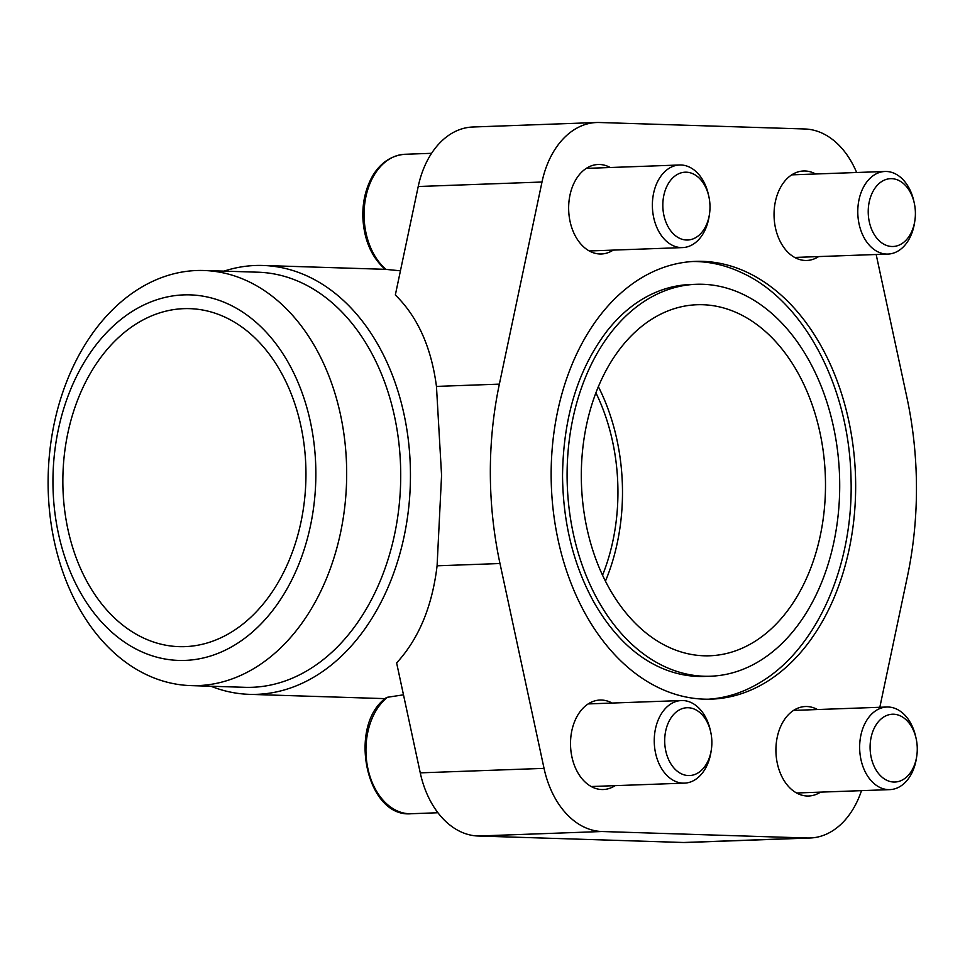 <?xml version="1.0" encoding="UTF-8"?>
<svg xmlns="http://www.w3.org/2000/svg" width="965" height="965" viewBox="0 0 965 965"><rect width="100%" height="100%" fill="white"/><g stroke="black" fill="none" stroke-linecap="round" stroke-linejoin="round"><path stroke-width="1.45" d="M596.623 122.519L472.838 127.006A86.79 60.288 -92.1 0 0 418.219 186.51L395.336 294.976C417.616 316.785 431.319 347.267 436.457 386.41L441.572 475.299L437.085 565.804C432.224 606.466 418.738 638.842 396.627 662.931L420.257 772.856L544.043 768.369L499.991 563.524A306.496 212.915 -92.1 0 1 499.363 384.13L541.992 182.023A86.79 60.288 -92.1 0 1 596.623 122.519A86.79 60.288 -92.1 0 1 599.47 122.507L804.858 128.984A86.79 60.288 -92.1 0 1 856.643 172.506M224.037 271.129A214.544 154.159 91.8 0 1 262.987 265.472A214.544 154.159 91.8 0 1 410.451 474.322A214.544 154.159 91.8 0 1 249.453 694.354A214.544 154.159 91.8 0 1 210.937 686.248M386.688 697.43L387.52 697.261A61.989 43.063 87.9 0 0 367.713 767.73A61.989 43.063 87.9 0 0 411.283 813.724L437.941 812.747M403.479 694.824L387.52 697.261M386.024 269.392L385.18 269.332C371.477 257.16 364.034 239.923 362.864 217.632C362.478 204.713 364.71 192.831 369.547 181.999C374.903 169.659 386.012 155.835 404.914 154.279A61.989 43.063 87.9 0 0 365.204 200.467A61.989 43.063 87.9 0 0 386.024 269.392L400.427 270.815M692.544 261.515A219.031 152.144 -92.1 0 1 741.747 272.733C802.699 300.151 849.031 384.818 850.997 478.025C854.001 566.141 815.835 651.954 756.669 684.462A219.031 152.144 -92.1 0 1 708.419 699.203M551.148 475.456A219.031 152.144 87.9 0 0 711.338 699.143A219.031 152.144 87.9 0 0 855.448 474.744A219.031 152.144 87.9 0 0 695.463 261.37A219.031 152.144 87.9 0 0 551.148 475.456M567.094 475.95A196.088 136.222 87.9 0 0 710.505 676.224A196.088 136.222 87.9 0 0 839.526 475.323A196.088 136.222 87.9 0 0 696.296 284.289A196.088 136.222 87.9 0 0 567.094 475.95M710.505 676.224L704.667 676.429A196.088 136.222 -92.1 0 1 658.009 666.453C633.173 654.547 612.003 633.474 594.488 603.234C573.729 565.985 563.077 523.561 562.535 475.974C563.174 417.326 578.083 368.907 607.262 330.73C618.553 316.52 631.014 305.555 644.644 297.835A196.088 136.222 -92.1 0 1 690.457 284.506L696.296 284.289M861.504 790.649A86.79 60.288 -92.1 0 1 810.178 837.994A86.79 60.288 -92.1 0 1 807.343 838.006L601.943 831.516A86.79 60.288 -92.1 0 1 544.043 768.369M876.172 254.507L906.811 396.989A306.496 212.915 -92.1 0 1 907.438 576.382L879.827 707.273M818.622 256.594A44.764 31.097 -92.1 0 1 806.788 260.466A44.764 31.097 -92.1 0 1 774.087 216.848A44.764 31.097 -92.1 0 1 803.543 170.986A44.764 31.097 -92.1 0 1 815.618 173.99M820.491 792.132A44.764 31.097 -92.1 0 1 808.658 796.004A44.764 31.097 -92.1 0 1 775.957 752.398A44.764 31.097 -92.1 0 1 805.413 706.525A44.764 31.097 -92.1 0 1 817.488 709.54M615.091 785.655A44.764 31.097 -92.1 0 1 603.258 789.527A44.764 31.097 -92.1 0 1 570.556 745.921A44.764 31.097 -92.1 0 1 600.013 700.047A44.764 31.097 -92.1 0 1 612.087 703.051M613.221 250.104A44.764 31.097 -92.1 0 1 601.388 253.988A44.764 31.097 -92.1 0 1 568.687 210.37A44.764 31.097 -92.1 0 1 598.143 164.496A44.764 31.097 -92.1 0 1 610.23 167.512M825.497 484.104A175.63 122 -92.1 0 1 709.77 655.778A175.63 122 -92.1 0 1 670.977 648.203A175.63 122 -92.1 0 1 582.028 456.578A175.63 122 -92.1 0 1 697.044 304.735A175.63 122 -92.1 0 1 825.497 484.104M605.429 581.183A175.63 122 87.9 0 0 598.372 386.688M602.534 575.224A169.092 117.465 87.9 0 0 617.938 491.33A169.092 117.465 87.9 0 0 595.912 392.839M810.178 837.994L686.392 842.481A86.79 60.288 -92.1 0 1 683.558 842.493L478.157 836.016A86.79 60.288 -92.1 0 1 420.257 772.856M346.676 472.645A207.656 149.213 91.8 0 1 190.841 685.608A207.656 149.213 91.8 0 1 48.25 473.345A207.656 149.213 91.8 0 1 203.941 270.502A207.656 149.213 91.8 0 1 346.676 472.645M315.857 472.874A182.868 131.397 91.8 0 1 119.226 638.299A182.868 131.397 91.8 0 1 118.116 321.755A182.868 131.397 91.8 0 1 315.857 472.874M305.953 473.236A169.092 121.493 91.8 0 1 179.068 646.647A169.092 121.493 91.8 0 1 62.966 473.815A169.092 121.493 91.8 0 1 189.731 308.643A169.092 121.493 91.8 0 1 305.953 473.236M916.111 738.502L915.689 736.597A41.326 28.709 87.9 0 0 886.871 707.019A41.326 28.709 87.9 0 0 859.646 747.417A41.326 28.709 87.9 0 0 889.863 789.623A41.326 28.709 87.9 0 0 916.461 758.044L916.75 756.114A33.932 23.57 87.9 0 0 916.111 738.502A33.932 23.57 87.9 0 0 889.923 714.51A33.932 23.57 87.9 0 0 870.092 747.38A33.932 23.57 87.9 0 0 891.262 781.759A33.932 23.57 87.9 0 0 916.75 756.114M710.71 732.013L710.288 730.107A41.326 28.709 87.9 0 0 681.471 700.542A41.326 28.709 87.9 0 0 654.246 740.939A41.326 28.709 87.9 0 0 684.462 783.134A41.326 28.709 87.9 0 0 711.06 751.566L711.35 749.624A33.932 23.57 87.9 0 0 710.71 732.013A33.932 23.57 87.9 0 0 684.523 708.021A33.932 23.57 87.9 0 0 664.692 740.903A33.932 23.57 87.9 0 0 685.862 775.281A33.932 23.57 87.9 0 0 711.35 749.624M914.241 202.952L913.819 201.046A41.326 28.709 87.9 0 0 885.001 171.481A41.326 28.709 87.9 0 0 857.776 211.866A41.326 28.709 87.9 0 0 887.993 254.072A41.326 28.709 87.9 0 0 914.591 222.493L914.88 220.563A33.932 23.57 87.9 0 0 914.241 202.952A33.932 23.57 87.9 0 0 888.053 178.959A33.932 23.57 87.9 0 0 868.223 211.842A33.932 23.57 87.9 0 0 889.392 246.22A33.932 23.57 87.9 0 0 914.88 220.563M708.841 196.474L708.419 194.568A41.326 28.709 87.9 0 0 679.601 164.991A41.326 28.709 87.9 0 0 652.376 205.388A41.326 28.709 87.9 0 0 682.593 247.595A41.326 28.709 87.9 0 0 709.191 216.015L709.48 214.085A33.932 23.57 87.9 0 0 708.841 196.474A33.932 23.57 87.9 0 0 682.653 172.482A33.932 23.57 87.9 0 0 662.822 205.352A33.932 23.57 87.9 0 0 683.992 239.742A33.932 23.57 87.9 0 0 709.48 214.085M437.085 565.804L499.991 563.524M436.457 386.41L499.363 384.13M418.219 186.51L541.992 182.023M683.558 842.493L807.343 838.006M478.157 836.016L601.943 831.516M203.941 270.502L257.981 272.202A207.656 149.213 91.8 0 1 400.716 474.346A207.656 149.213 91.8 0 1 244.881 687.321L190.841 685.608M249.453 694.354L385.192 698.636M262.987 265.472L385.156 269.319M404.914 154.279L431.572 153.314M796.583 793.001L889.863 789.623M793.58 710.409L886.871 707.019M411.283 813.724C365.795 818.272 347.111 724.365 386.688 697.418M591.183 786.523L684.462 783.134M588.192 703.919L681.471 700.542M794.714 257.45L887.993 254.072M791.71 174.858L885.001 171.481M589.313 250.972L682.593 247.595M586.322 168.38L679.601 164.991"/></g></svg>

